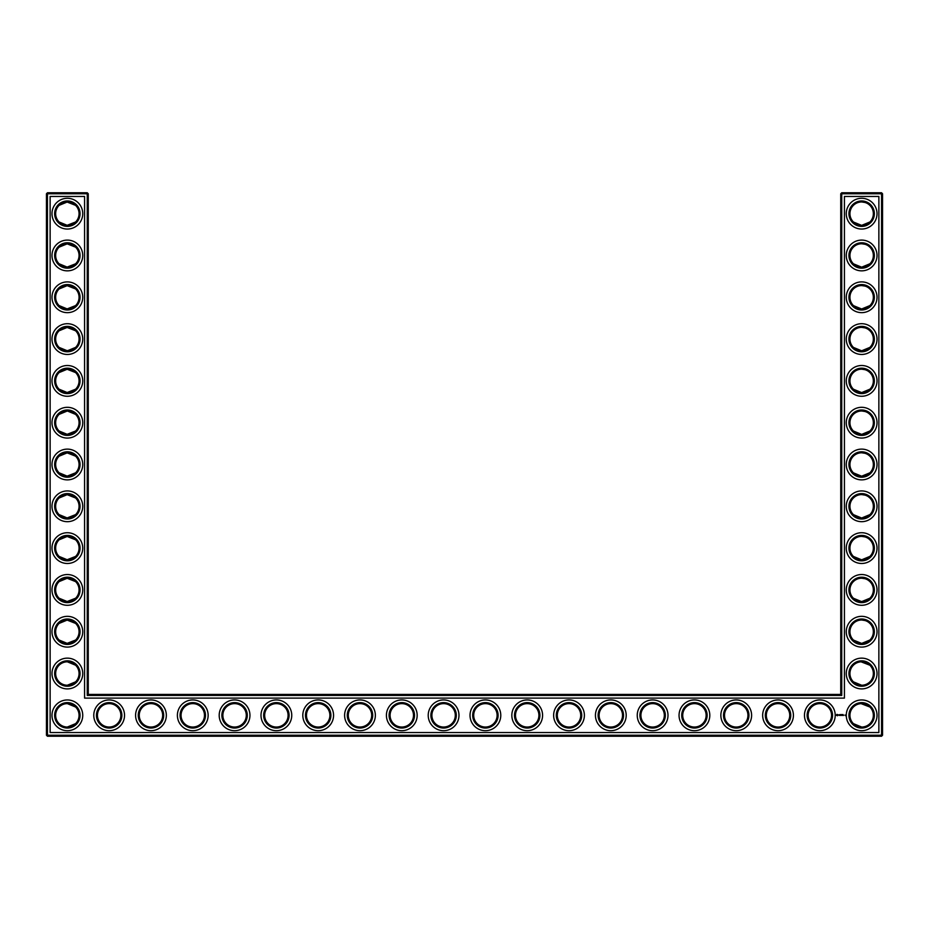 <?xml version="1.0" encoding="UTF-8"?>
<svg xmlns="http://www.w3.org/2000/svg" width="929" height="929" viewBox="0 0 929 929"><rect width="100%" height="100%" fill="white"/><g stroke="black" fill="none" stroke-linecap="round" stroke-linejoin="round"><path stroke-width="1.39" d="M66.969 225.364L75.609 221.973L67.352 225.375L59.096 221.973L61 223.506M62.057 224.11L65.831 225.271M66.969 201.976L75.609 205.367L67.352 201.965L59.096 205.367L65.831 202.069M66.981 243.781L75.609 247.172L67.352 243.77L59.096 247.172L65.831 243.874M79.058 213.67A11.705 11.705 0 0 0 61.5 203.532A11.705 11.705 0 0 0 61.5 223.808A11.705 11.705 0 0 0 79.058 213.67M79.058 255.475A11.705 11.705 0 0 0 61.5 245.337A11.705 11.705 0 0 0 61.5 265.613A11.705 11.705 0 0 0 79.058 255.475M66.969 267.169L75.609 263.778L67.352 267.18L59.096 263.778L65.831 267.076M88.255 694.427L88.255 193.766L87.256 192.767L47.449 192.767L47.449 735.234L881.551 735.234L881.551 193.766L840.745 193.766L840.745 694.427L841.744 695.426L87.256 695.426L88.255 694.427L840.745 694.427M47.449 192.767L46.45 193.766L46.45 735.234L47.449 736.232L881.551 736.232L882.55 735.234L882.55 193.766L881.551 192.767L841.744 192.767L840.745 193.766M869.858 205.321L868.708 204.334M866.838 203.184L865.549 202.638M865.131 202.499L861.764 201.965M869.858 222.019L868.034 223.483M867.732 223.668L865.398 224.76M865.34 224.783L862.913 225.306M862.391 225.352C858.21 225.224 855.226 224.11 853.437 222.019M853.426 222.008L861.647 225.375L869.904 221.973M869.858 247.126L868.708 246.139M866.838 244.989L865.549 244.443M865.131 244.304L861.764 243.77M869.858 263.824L868.034 265.288M867.732 265.473L865.398 266.565M865.34 266.588L862.925 267.111M862.391 267.157C858.21 267.029 855.226 265.915 853.437 263.824M853.426 263.813L861.647 267.18L869.904 263.778M869.858 288.931L868.708 287.944M866.838 286.794L865.549 286.248M865.131 286.109L861.764 285.575M869.858 305.629L868.034 307.093M867.732 307.278L865.398 308.37M865.34 308.393L862.925 308.916M862.391 308.962C858.21 308.834 855.226 307.72 853.437 305.629M853.426 305.618L861.647 308.985L869.904 305.583M869.753 665.071L867.047 663.132L862.228 661.831M869.858 623.371L868.708 622.384M866.838 621.234L865.549 620.688M865.131 620.549L861.764 620.015M869.858 640.069L868.034 641.533M867.732 641.718L865.398 642.81M865.34 642.833L862.913 643.356M862.391 643.402C858.21 643.274 855.226 642.16 853.437 640.069M853.426 640.058L861.647 643.425L869.904 640.023M869.858 372.541L868.708 371.554M866.838 370.404L865.549 369.858M865.131 369.719L861.764 369.185M869.858 389.239L868.034 390.703M867.732 390.888L865.398 391.98M865.34 392.003L862.913 392.526M862.391 392.572C858.21 392.444 855.226 391.33 853.437 389.239M853.426 389.228L861.647 392.595L869.904 389.193M869.858 330.736L868.708 329.749M866.838 328.599L865.549 328.053M865.131 327.914L861.787 327.38M869.858 347.434L868.034 348.898M867.732 349.083L865.398 350.175M865.34 350.198L862.913 350.721M862.391 350.767C858.21 350.639 855.226 349.525 853.437 347.434M853.426 347.423L861.647 350.79L869.904 347.388M869.858 497.956L868.708 496.969M866.838 495.819L865.549 495.273M865.131 495.134L861.787 494.6M869.858 514.654L868.034 516.118M867.732 516.303L865.398 517.395M865.34 517.418L862.913 517.941M862.391 517.987C858.21 517.859 855.226 516.745 853.437 514.654M853.426 514.643L861.647 518.01L869.904 514.608M869.858 456.151L868.708 455.164M866.838 454.014L865.549 453.468M865.131 453.329L861.764 452.795M869.858 472.849L868.034 474.313M867.732 474.498L865.398 475.59M865.34 475.613L862.913 476.136M862.391 476.182C858.21 476.054 855.226 474.94 853.437 472.849M853.426 472.838L861.647 476.205L869.904 472.803M869.858 414.346L868.708 413.359M866.838 412.209L865.549 411.663M865.131 411.524L861.787 410.99M869.858 431.044L868.034 432.508M867.732 432.693L862.913 434.331M862.391 434.377C858.21 434.249 855.226 433.135 853.437 431.044M853.426 431.033L861.647 434.4L869.904 430.998M869.753 706.876L867.047 704.937L862.228 703.636M869.858 581.566L868.708 580.579M866.838 579.429L865.549 578.883M865.131 578.744L861.764 578.21M869.858 598.264L868.034 599.728M867.732 599.913L865.398 601.005M865.34 601.028L862.913 601.551M862.391 601.597C858.21 601.469 855.226 600.355 853.437 598.264M853.426 598.253L861.647 601.62L869.904 598.218M869.858 539.761L868.708 538.774M866.838 537.624L865.549 537.078M865.131 536.939L861.764 536.405M869.858 556.459L868.034 557.923M867.732 558.108L865.398 559.2M865.34 559.223L862.913 559.746M862.391 559.792C858.21 559.664 855.226 558.55 853.437 556.459M853.426 556.448L861.647 559.815L869.904 556.413M66.981 308.974L75.609 305.583L67.352 308.985L59.096 305.583L65.831 308.881M66.981 285.586L75.609 288.977L67.352 285.575L59.096 288.977L65.831 285.679M59.108 347.388C64.624 351.673 70.128 351.673 75.609 347.388L67.352 350.79L59.096 347.388M66.981 327.391L75.609 330.782L67.352 327.38L59.096 330.782L65.831 327.484M66.981 392.584L75.609 389.193L67.352 392.595L59.096 389.193L65.831 392.491M66.969 369.196L75.609 372.587L67.352 369.185L59.096 372.587L65.831 369.289M66.981 434.389L75.609 430.998L67.352 434.4L59.096 430.998L65.831 434.296M59.108 414.392L65.587 411.129C70.267 410.932 73.6 412.023 75.609 414.392L67.352 410.99L59.096 414.392M66.969 476.194L75.609 472.803L67.352 476.205L59.096 472.803L65.831 476.101M66.969 452.806L75.609 456.197L67.352 452.795L59.096 456.197L61 454.664M62.057 454.06L65.831 452.899M66.969 601.609L75.609 598.218L67.352 601.62L59.096 598.218L65.831 601.516M66.981 578.221L75.609 581.612L67.352 578.21L59.096 581.612L65.831 578.314M66.969 517.999L75.609 514.608L67.352 518.01L59.096 514.608L65.831 517.906M66.981 494.611L75.609 498.002L67.352 494.6L59.096 498.002L65.831 494.704M66.969 559.804L75.609 556.413L67.352 559.815L59.096 556.413L65.831 559.711M66.981 536.416L75.609 539.807L67.352 536.405L59.096 539.807L65.831 536.509M66.981 643.414L75.609 640.023L67.352 643.425L59.096 640.023L65.831 643.321M66.969 620.026L75.609 623.417L67.352 620.015L59.096 623.417L61 621.884M62.057 621.28L65.831 620.119M80.057 213.67A12.704 12.704 0 0 0 61 202.661A12.704 12.704 0 0 0 61 224.679A12.704 12.704 0 0 0 80.057 213.67M80.057 255.475A12.704 12.704 0 0 0 61 244.466A12.704 12.704 0 0 0 61 266.484A12.704 12.704 0 0 0 80.057 255.475M88.255 193.766L46.45 193.766M87.256 695.426L87.256 192.767M841.744 192.767L841.744 695.426M881.551 192.767L881.551 193.766L882.55 193.766M882.55 735.234L881.551 735.234L881.551 736.232M47.449 736.232L47.449 735.234L46.45 735.234M861.102 201.976L861.926 201.965M861.102 243.781L861.926 243.77M861.102 285.586L861.926 285.575M861.102 327.391L861.926 327.38M861.102 661.831L869.904 665.222M861.102 703.636L869.904 707.027M853.391 681.828L861.647 685.23M861.102 620.026L861.926 620.015M861.102 369.196L861.926 369.185M861.102 411.001L861.926 410.99M861.102 494.611L861.926 494.6M861.102 536.416L861.926 536.405M861.102 452.806L861.926 452.795M853.391 723.633L861.647 727.035M861.102 578.221L861.926 578.21M75.609 681.828L67.352 685.23M75.609 707.027L67.352 703.625M75.609 723.633L67.352 727.035M75.609 665.222L67.352 661.82M82.739 213.67A15.387 15.387 0 0 0 59.665 200.35A15.387 15.387 0 0 0 59.665 226.99A15.387 15.387 0 0 0 82.739 213.67M79.058 297.28A11.705 11.705 0 0 0 61.5 287.142A11.705 11.705 0 0 0 61.5 307.418A11.705 11.705 0 0 0 79.058 297.28M82.739 255.475A15.387 15.387 0 0 0 59.665 242.155A15.387 15.387 0 0 0 59.665 268.795A15.387 15.387 0 0 0 82.739 255.475M50.131 732.551L50.131 196.449L84.574 196.449L84.574 698.109L844.426 698.109L844.426 196.449L878.869 196.449L878.869 732.551L50.131 732.551M359.987 703.625A11.705 11.705 0 0 1 370.125 721.183A11.705 11.705 0 0 1 349.85 721.183A11.705 11.705 0 0 1 359.987 703.625M401.792 703.625A11.705 11.705 0 0 1 411.93 721.183A11.705 11.705 0 0 1 391.655 721.183A11.705 11.705 0 0 1 401.792 703.625M318.182 703.625A11.705 11.705 0 0 1 328.32 721.183A11.705 11.705 0 0 1 308.045 721.183A11.705 11.705 0 0 1 318.182 703.625M861.647 201.965A11.705 11.705 0 0 1 871.785 219.523A11.705 11.705 0 0 1 851.51 219.523A11.705 11.705 0 0 1 861.647 201.965M861.647 243.77A11.705 11.705 0 0 1 871.785 261.328A11.705 11.705 0 0 1 851.51 261.328A11.705 11.705 0 0 1 861.647 243.77M109.157 703.625A11.705 11.705 0 0 1 119.295 721.183A11.705 11.705 0 0 1 99.02 721.183A11.705 11.705 0 0 1 109.157 703.625M150.962 703.625A11.705 11.705 0 0 1 161.1 721.183A11.705 11.705 0 0 1 140.825 721.183A11.705 11.705 0 0 1 150.962 703.625M79.058 715.33A11.705 11.705 0 0 0 61.5 705.192A11.705 11.705 0 0 0 61.5 725.468A11.705 11.705 0 0 0 79.058 715.33M192.767 703.625A11.705 11.705 0 0 1 202.905 721.183A11.705 11.705 0 0 1 182.63 721.183A11.705 11.705 0 0 1 192.767 703.625M234.572 703.625A11.705 11.705 0 0 1 244.71 721.183A11.705 11.705 0 0 1 224.435 721.183A11.705 11.705 0 0 1 234.572 703.625M276.377 703.625A11.705 11.705 0 0 1 286.515 721.183A11.705 11.705 0 0 1 266.24 721.183A11.705 11.705 0 0 1 276.377 703.625M861.647 285.575A11.705 11.705 0 0 1 871.785 303.133A11.705 11.705 0 0 1 851.51 303.133A11.705 11.705 0 0 1 861.647 285.575M443.597 703.625A11.705 11.705 0 0 1 453.735 721.183A11.705 11.705 0 0 1 433.46 721.183A11.705 11.705 0 0 1 443.597 703.625M861.647 327.38A11.705 11.705 0 0 1 871.785 344.938A11.705 11.705 0 0 1 851.51 344.938A11.705 11.705 0 0 1 861.647 327.38M485.402 703.625A11.705 11.705 0 0 1 495.54 721.183A11.705 11.705 0 0 1 475.265 721.183A11.705 11.705 0 0 1 485.402 703.625M736.232 703.625A11.705 11.705 0 0 1 746.37 721.183A11.705 11.705 0 0 1 726.095 721.183A11.705 11.705 0 0 1 736.232 703.625M778.037 703.625A11.705 11.705 0 0 1 788.175 721.183A11.705 11.705 0 0 1 767.9 721.183A11.705 11.705 0 0 1 778.037 703.625M694.427 703.625A11.705 11.705 0 0 1 704.565 721.183A11.705 11.705 0 0 1 684.29 721.183A11.705 11.705 0 0 1 694.427 703.625M652.622 703.625A11.705 11.705 0 0 1 662.76 721.183A11.705 11.705 0 0 1 642.485 721.183A11.705 11.705 0 0 1 652.622 703.625M610.817 703.625A11.705 11.705 0 0 1 620.955 721.183A11.705 11.705 0 0 1 600.68 721.183A11.705 11.705 0 0 1 610.817 703.625M819.842 703.625A11.705 11.705 0 0 1 829.98 721.183A11.705 11.705 0 0 1 809.705 721.183A11.705 11.705 0 0 1 819.842 703.625M861.647 703.625A11.705 11.705 0 0 1 871.785 721.183A11.705 11.705 0 0 1 851.51 721.183A11.705 11.705 0 0 1 861.647 703.625M861.647 661.82A11.705 11.705 0 0 1 871.785 679.378A11.705 11.705 0 0 1 851.51 679.378A11.705 11.705 0 0 1 861.647 661.82M861.647 620.015A11.705 11.705 0 0 1 871.785 637.573A11.705 11.705 0 0 1 851.51 637.573A11.705 11.705 0 0 1 861.647 620.015M861.647 578.21A11.705 11.705 0 0 1 871.785 595.768A11.705 11.705 0 0 1 851.51 595.768A11.705 11.705 0 0 1 861.647 578.21M569.012 703.625A11.705 11.705 0 0 1 579.15 721.183A11.705 11.705 0 0 1 558.875 721.183A11.705 11.705 0 0 1 569.012 703.625M527.207 703.625A11.705 11.705 0 0 1 537.345 721.183A11.705 11.705 0 0 1 517.07 721.183A11.705 11.705 0 0 1 527.207 703.625M861.647 369.185A11.705 11.705 0 0 1 871.785 386.743A11.705 11.705 0 0 1 851.51 386.743A11.705 11.705 0 0 1 861.647 369.185M861.647 410.99A11.705 11.705 0 0 1 871.785 428.548A11.705 11.705 0 0 1 851.51 428.548A11.705 11.705 0 0 1 861.647 410.99M861.647 452.795A11.705 11.705 0 0 1 871.785 470.353A11.705 11.705 0 0 1 851.51 470.353A11.705 11.705 0 0 1 861.647 452.795M861.647 494.6A11.705 11.705 0 0 1 871.785 512.158A11.705 11.705 0 0 1 851.51 512.158A11.705 11.705 0 0 1 861.647 494.6M861.647 536.405A11.705 11.705 0 0 1 871.785 553.963A11.705 11.705 0 0 1 851.51 553.963A11.705 11.705 0 0 1 861.647 536.405M79.058 339.085A11.705 11.705 0 0 0 61.5 328.947A11.705 11.705 0 0 0 61.5 349.223A11.705 11.705 0 0 0 79.058 339.085M79.058 380.89A11.705 11.705 0 0 0 61.5 370.752A11.705 11.705 0 0 0 61.5 391.028A11.705 11.705 0 0 0 79.058 380.89M79.058 422.695A11.705 11.705 0 0 0 61.5 412.557A11.705 11.705 0 0 0 61.5 432.833A11.705 11.705 0 0 0 79.058 422.695M79.058 464.5A11.705 11.705 0 0 0 61.5 454.362A11.705 11.705 0 0 0 61.5 474.638A11.705 11.705 0 0 0 79.058 464.5M79.058 506.305A11.705 11.705 0 0 0 61.5 496.167A11.705 11.705 0 0 0 61.5 516.443A11.705 11.705 0 0 0 79.058 506.305M79.058 589.915A11.705 11.705 0 0 0 61.5 579.777A11.705 11.705 0 0 0 61.5 600.053A11.705 11.705 0 0 0 79.058 589.915M79.058 548.11A11.705 11.705 0 0 0 61.5 537.972A11.705 11.705 0 0 0 61.5 558.248A11.705 11.705 0 0 0 79.058 548.11M79.058 631.72A11.705 11.705 0 0 0 61.5 621.582A11.705 11.705 0 0 0 61.5 641.858A11.705 11.705 0 0 0 79.058 631.72M79.058 673.525A11.705 11.705 0 0 0 61.5 663.387A11.705 11.705 0 0 0 61.5 683.663A11.705 11.705 0 0 0 79.058 673.525M80.057 297.28A12.704 12.704 0 0 0 61 286.271A12.704 12.704 0 0 0 61 308.289A12.704 12.704 0 0 0 80.057 297.28M359.987 702.626A12.704 12.704 0 0 1 370.996 721.682A12.704 12.704 0 0 1 348.979 721.682A12.704 12.704 0 0 1 359.987 702.626M401.792 702.626A12.704 12.704 0 0 1 412.801 721.682A12.704 12.704 0 0 1 390.784 721.682A12.704 12.704 0 0 1 401.792 702.626M318.182 702.626A12.704 12.704 0 0 1 329.191 721.682A12.704 12.704 0 0 1 307.174 721.682A12.704 12.704 0 0 1 318.182 702.626M861.647 200.966A12.704 12.704 0 0 1 872.656 220.022A12.704 12.704 0 0 1 850.639 220.022A12.704 12.704 0 0 1 861.647 200.966M861.647 242.771A12.704 12.704 0 0 1 872.656 261.827A12.704 12.704 0 0 1 850.639 261.827A12.704 12.704 0 0 1 861.647 242.771M109.157 702.626A12.704 12.704 0 0 1 120.166 721.682A12.704 12.704 0 0 1 98.149 721.682A12.704 12.704 0 0 1 109.157 702.626M150.962 702.626A12.704 12.704 0 0 1 161.971 721.682A12.704 12.704 0 0 1 139.954 721.682A12.704 12.704 0 0 1 150.962 702.626M80.057 715.33A12.704 12.704 0 0 0 61 704.321A12.704 12.704 0 0 0 61 726.339A12.704 12.704 0 0 0 80.057 715.33M192.767 702.626A12.704 12.704 0 0 1 203.776 721.682A12.704 12.704 0 0 1 181.759 721.682A12.704 12.704 0 0 1 192.767 702.626M234.572 702.626A12.704 12.704 0 0 1 245.581 721.682A12.704 12.704 0 0 1 223.564 721.682A12.704 12.704 0 0 1 234.572 702.626M276.377 702.626A12.704 12.704 0 0 1 287.386 721.682A12.704 12.704 0 0 1 265.369 721.682A12.704 12.704 0 0 1 276.377 702.626M861.647 284.576A12.704 12.704 0 0 1 872.656 303.632A12.704 12.704 0 0 1 850.639 303.632A12.704 12.704 0 0 1 861.647 284.576M443.597 702.626A12.704 12.704 0 0 1 454.606 721.682A12.704 12.704 0 0 1 432.589 721.682A12.704 12.704 0 0 1 443.597 702.626M861.647 326.381A12.704 12.704 0 0 1 872.656 345.437A12.704 12.704 0 0 1 850.639 345.437A12.704 12.704 0 0 1 861.647 326.381M485.402 702.626A12.704 12.704 0 0 1 496.411 721.682A12.704 12.704 0 0 1 474.394 721.682A12.704 12.704 0 0 1 485.402 702.626M736.232 702.626A12.704 12.704 0 0 1 747.241 721.682A12.704 12.704 0 0 1 725.224 721.682A12.704 12.704 0 0 1 736.232 702.626M778.037 702.626A12.704 12.704 0 0 1 789.046 721.682A12.704 12.704 0 0 1 767.029 721.682A12.704 12.704 0 0 1 778.037 702.626M694.427 702.626A12.704 12.704 0 0 1 705.436 721.682A12.704 12.704 0 0 1 683.419 721.682A12.704 12.704 0 0 1 694.427 702.626M652.622 702.626A12.704 12.704 0 0 1 663.631 721.682A12.704 12.704 0 0 1 641.614 721.682A12.704 12.704 0 0 1 652.622 702.626M610.817 702.626A12.704 12.704 0 0 1 621.826 721.682A12.704 12.704 0 0 1 599.809 721.682A12.704 12.704 0 0 1 610.817 702.626M819.842 702.626A12.704 12.704 0 0 1 830.851 721.682A12.704 12.704 0 0 1 808.834 721.682A12.704 12.704 0 0 1 819.842 702.626M861.647 702.626A12.704 12.704 0 0 1 872.656 721.682A12.704 12.704 0 0 1 850.639 721.682A12.704 12.704 0 0 1 861.647 702.626M861.647 660.821A12.704 12.704 0 0 1 872.656 679.877A12.704 12.704 0 0 1 850.639 679.877A12.704 12.704 0 0 1 861.647 660.821M861.647 619.016A12.704 12.704 0 0 1 872.656 638.072A12.704 12.704 0 0 1 850.639 638.072A12.704 12.704 0 0 1 861.647 619.016M861.647 577.211A12.704 12.704 0 0 1 872.656 596.267A12.704 12.704 0 0 1 850.639 596.267A12.704 12.704 0 0 1 861.647 577.211M569.012 702.626A12.704 12.704 0 0 1 580.021 721.682A12.704 12.704 0 0 1 558.004 721.682A12.704 12.704 0 0 1 569.012 702.626M527.207 702.626A12.704 12.704 0 0 1 538.216 721.682A12.704 12.704 0 0 1 516.199 721.682A12.704 12.704 0 0 1 527.207 702.626M861.647 368.186A12.704 12.704 0 0 1 872.656 387.242A12.704 12.704 0 0 1 850.639 387.242A12.704 12.704 0 0 1 861.647 368.186M861.647 409.991A12.704 12.704 0 0 1 872.656 429.047A12.704 12.704 0 0 1 850.639 429.047A12.704 12.704 0 0 1 861.647 409.991M861.647 451.796A12.704 12.704 0 0 1 872.656 470.852A12.704 12.704 0 0 1 850.639 470.852A12.704 12.704 0 0 1 861.647 451.796M861.647 493.601A12.704 12.704 0 0 1 872.656 512.657A12.704 12.704 0 0 1 850.639 512.657A12.704 12.704 0 0 1 861.647 493.601M861.647 535.406A12.704 12.704 0 0 1 872.656 554.462A12.704 12.704 0 0 1 850.639 554.462A12.704 12.704 0 0 1 861.647 535.406M80.057 339.085A12.704 12.704 0 0 0 61 328.076A12.704 12.704 0 0 0 61 350.094A12.704 12.704 0 0 0 80.057 339.085M80.057 380.89A12.704 12.704 0 0 0 61 369.881A12.704 12.704 0 0 0 61 391.899A12.704 12.704 0 0 0 80.057 380.89M80.057 422.695A12.704 12.704 0 0 0 61 411.686A12.704 12.704 0 0 0 61 433.704A12.704 12.704 0 0 0 80.057 422.695M80.057 464.5A12.704 12.704 0 0 0 61 453.491A12.704 12.704 0 0 0 61 475.509A12.704 12.704 0 0 0 80.057 464.5M80.057 506.305A12.704 12.704 0 0 0 61 495.296A12.704 12.704 0 0 0 61 517.314A12.704 12.704 0 0 0 80.057 506.305M80.057 589.915A12.704 12.704 0 0 0 61 578.906A12.704 12.704 0 0 0 61 600.924A12.704 12.704 0 0 0 80.057 589.915M80.057 548.11A12.704 12.704 0 0 0 61 537.101A12.704 12.704 0 0 0 61 559.119A12.704 12.704 0 0 0 80.057 548.11M80.057 631.72A12.704 12.704 0 0 0 61 620.711A12.704 12.704 0 0 0 61 642.729A12.704 12.704 0 0 0 80.057 631.72M80.057 673.525A12.704 12.704 0 0 0 61 662.516A12.704 12.704 0 0 0 61 684.534A12.704 12.704 0 0 0 80.057 673.525M845.007 715.005L845.355 715.597L845.007 715.005M843.033 714.54L843.544 715.458L843.033 714.54M842.661 714.598L842.708 715.458L842.661 714.598M841.941 714.54L841.941 715.458L841.941 714.54M841.268 715.109L841.686 714.598L840.908 715.458L840.908 714.54L841.268 715.109M840.06 714.598L840.617 715.458L840.06 714.598M839.514 714.645L839.572 715.458L839.514 714.645M838.446 714.935L839.131 715.342L838.446 714.935M836.866 714.389L838.004 714.703L837.528 715.771L836.448 715.295L836.866 714.389M82.739 297.28A15.387 15.387 0 0 0 59.665 283.96A15.387 15.387 0 0 0 59.665 310.6A15.387 15.387 0 0 0 82.739 297.28M359.987 699.943A15.387 15.387 0 0 1 373.307 723.017A15.387 15.387 0 0 1 346.668 723.017A15.387 15.387 0 0 1 359.987 699.943M401.792 699.943A15.387 15.387 0 0 1 415.112 723.017A15.387 15.387 0 0 1 388.473 723.017A15.387 15.387 0 0 1 401.792 699.943M318.182 699.943A15.387 15.387 0 0 1 331.502 723.017A15.387 15.387 0 0 1 304.863 723.017A15.387 15.387 0 0 1 318.182 699.943M861.647 198.283A15.387 15.387 0 0 1 874.967 221.357A15.387 15.387 0 0 1 848.328 221.357A15.387 15.387 0 0 1 861.647 198.283M861.647 240.088A15.387 15.387 0 0 1 874.967 263.162A15.387 15.387 0 0 1 848.328 263.162A15.387 15.387 0 0 1 861.647 240.088M109.157 699.943A15.387 15.387 0 0 1 122.477 723.017A15.387 15.387 0 0 1 95.838 723.017A15.387 15.387 0 0 1 109.157 699.943M150.962 699.943A15.387 15.387 0 0 1 164.282 723.017A15.387 15.387 0 0 1 137.643 723.017A15.387 15.387 0 0 1 150.962 699.943M82.739 715.33A15.387 15.387 0 0 0 59.665 702.01A15.387 15.387 0 0 0 59.665 728.65A15.387 15.387 0 0 0 82.739 715.33M192.767 699.943A15.387 15.387 0 0 1 206.087 723.017A15.387 15.387 0 0 1 179.448 723.017A15.387 15.387 0 0 1 192.767 699.943M234.572 699.943A15.387 15.387 0 0 1 247.892 723.017A15.387 15.387 0 0 1 221.253 723.017A15.387 15.387 0 0 1 234.572 699.943M276.377 699.943A15.387 15.387 0 0 1 289.697 723.017A15.387 15.387 0 0 1 263.058 723.017A15.387 15.387 0 0 1 276.377 699.943M861.647 281.893A15.387 15.387 0 0 1 874.967 304.967A15.387 15.387 0 0 1 848.328 304.967A15.387 15.387 0 0 1 861.647 281.893M443.597 699.943A15.387 15.387 0 0 1 456.917 723.017A15.387 15.387 0 0 1 430.278 723.017A15.387 15.387 0 0 1 443.597 699.943M861.647 323.698A15.387 15.387 0 0 1 874.967 346.772A15.387 15.387 0 0 1 848.328 346.772A15.387 15.387 0 0 1 861.647 323.698M485.402 699.943A15.387 15.387 0 0 1 498.722 723.017A15.387 15.387 0 0 1 472.083 723.017A15.387 15.387 0 0 1 485.402 699.943M736.232 699.943A15.387 15.387 0 0 1 749.552 723.017A15.387 15.387 0 0 1 722.913 723.017A15.387 15.387 0 0 1 736.232 699.943M778.037 699.943A15.387 15.387 0 0 1 791.357 723.017A15.387 15.387 0 0 1 764.718 723.017A15.387 15.387 0 0 1 778.037 699.943M694.427 699.943A15.387 15.387 0 0 1 707.747 723.017A15.387 15.387 0 0 1 681.108 723.017A15.387 15.387 0 0 1 694.427 699.943M652.622 699.943A15.387 15.387 0 0 1 665.942 723.017A15.387 15.387 0 0 1 639.303 723.017A15.387 15.387 0 0 1 652.622 699.943M610.817 699.943A15.387 15.387 0 0 1 624.137 723.017A15.387 15.387 0 0 1 597.498 723.017A15.387 15.387 0 0 1 610.817 699.943M819.842 699.943A15.387 15.387 0 0 1 833.162 723.017A15.387 15.387 0 0 1 806.523 723.017A15.387 15.387 0 0 1 819.842 699.943M861.647 699.943A15.387 15.387 0 0 1 874.967 723.017A15.387 15.387 0 0 1 848.328 723.017A15.387 15.387 0 0 1 861.647 699.943M861.647 658.138A15.387 15.387 0 0 1 874.967 681.212A15.387 15.387 0 0 1 848.328 681.212A15.387 15.387 0 0 1 861.647 658.138M861.647 616.333A15.387 15.387 0 0 1 874.967 639.407A15.387 15.387 0 0 1 848.328 639.407A15.387 15.387 0 0 1 861.647 616.333M861.647 574.528A15.387 15.387 0 0 1 874.967 597.602A15.387 15.387 0 0 1 848.328 597.602A15.387 15.387 0 0 1 861.647 574.528M569.012 699.943A15.387 15.387 0 0 1 582.332 723.017A15.387 15.387 0 0 1 555.693 723.017A15.387 15.387 0 0 1 569.012 699.943M527.207 699.943A15.387 15.387 0 0 1 540.527 723.017A15.387 15.387 0 0 1 513.888 723.017A15.387 15.387 0 0 1 527.207 699.943M861.647 365.503A15.387 15.387 0 0 1 874.967 388.577A15.387 15.387 0 0 1 848.328 388.577A15.387 15.387 0 0 1 861.647 365.503M861.647 407.308A15.387 15.387 0 0 1 874.967 430.382A15.387 15.387 0 0 1 848.328 430.382A15.387 15.387 0 0 1 861.647 407.308M861.647 449.113A15.387 15.387 0 0 1 874.967 472.187A15.387 15.387 0 0 1 848.328 472.187A15.387 15.387 0 0 1 861.647 449.113M861.647 490.918A15.387 15.387 0 0 1 874.967 513.992A15.387 15.387 0 0 1 848.328 513.992A15.387 15.387 0 0 1 861.647 490.918M861.647 532.723A15.387 15.387 0 0 1 874.967 555.797A15.387 15.387 0 0 1 848.328 555.797A15.387 15.387 0 0 1 861.647 532.723M82.739 339.085A15.387 15.387 0 0 0 59.665 325.765A15.387 15.387 0 0 0 59.665 352.405A15.387 15.387 0 0 0 82.739 339.085M82.739 380.89A15.387 15.387 0 0 0 59.665 367.57A15.387 15.387 0 0 0 59.665 394.21A15.387 15.387 0 0 0 82.739 380.89M82.739 422.695A15.387 15.387 0 0 0 59.665 409.375A15.387 15.387 0 0 0 59.665 436.015A15.387 15.387 0 0 0 82.739 422.695M82.739 464.5A15.387 15.387 0 0 0 59.665 451.18A15.387 15.387 0 0 0 59.665 477.82A15.387 15.387 0 0 0 82.739 464.5M82.739 506.305A15.387 15.387 0 0 0 59.665 492.985A15.387 15.387 0 0 0 59.665 519.625A15.387 15.387 0 0 0 82.739 506.305M82.739 589.915A15.387 15.387 0 0 0 59.665 576.595A15.387 15.387 0 0 0 59.665 603.235A15.387 15.387 0 0 0 82.739 589.915M82.739 548.11A15.387 15.387 0 0 0 59.665 534.79A15.387 15.387 0 0 0 59.665 561.43A15.387 15.387 0 0 0 82.739 548.11M82.739 631.72A15.387 15.387 0 0 0 59.665 618.4A15.387 15.387 0 0 0 59.665 645.04A15.387 15.387 0 0 0 82.739 631.72M82.739 673.525A15.387 15.387 0 0 0 59.665 660.205A15.387 15.387 0 0 0 59.665 686.845A15.387 15.387 0 0 0 82.739 673.525M837.389 714.622L837.064 715.376L837.389 714.622"/></g></svg>
